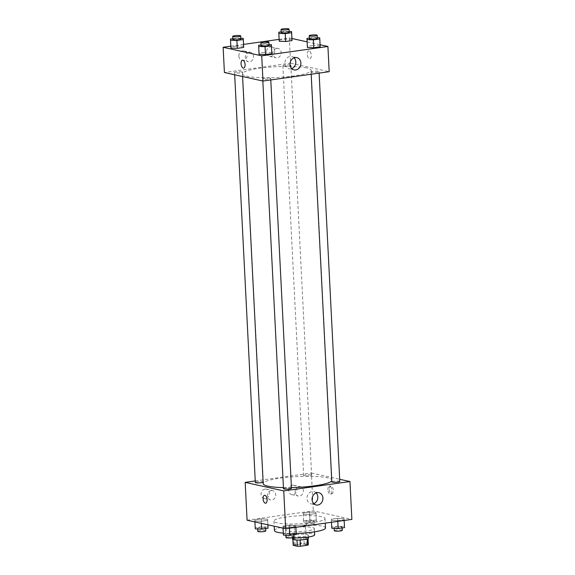 <?xml version="1.0" encoding="UTF-8"?>
<svg xmlns="http://www.w3.org/2000/svg" width="575" height="575" viewBox="0 0 575 575"><rect width="100%" height="100%" fill="white"/><g stroke="black" fill="none" stroke-linecap="round" stroke-linejoin="round"><path stroke-width="0.43" stroke-dasharray="2.88 2.16" d="M304.628 525.413A5.592 0.884 -2.9 0 0 298.317 525.32A5.592 0.884 -2.9 0 0 294.213 526.377A5.592 0.884 -2.9 0 0 299.841 526.973A5.592 0.884 -2.9 0 0 305.382 525.816A5.592 0.884 -2.9 0 0 304.628 525.413M305.584 544.331A5.592 0.884 -2.9 0 0 299.28 544.238A5.592 0.884 -2.9 0 0 295.169 545.294A5.592 0.884 -2.9 0 0 300.804 545.891A5.592 0.884 -2.9 0 0 306.346 544.733A5.592 0.884 -2.9 0 0 305.584 544.331M294.005 544.798L301.077 543.799A7.597 1.193 -2.9 0 1 304.211 543.777L303.895 537.474A7.597 1.193 -2.9 0 0 300.761 537.496L293.681 538.495L294.005 544.798A7.597 1.193 -2.9 0 0 293.178 545.337M304.211 543.777L308.337 544.69M300.761 537.496L301.077 543.799M303.895 537.474L308.035 538.717M293.681 538.495A7.597 1.193 -2.9 0 0 292.855 539.034L292.883 539.487M308.013 538.387A7.597 1.193 -2.9 0 1 307.187 538.919L300.114 539.918A7.597 1.193 -2.9 0 1 296.98 539.947L292.855 539.034M292.452 539.113A7.992 1.258 177.1 0 1 296.42 537.819A7.992 1.258 177.1 0 1 308.416 538.301M296.262 534.664A7.992 1.258 -2.9 0 0 292.294 535.957A7.992 1.258 -2.9 0 0 300.344 536.813A7.992 1.258 -2.9 0 0 308.257 535.152A7.992 1.258 -2.9 0 0 307.172 534.577A7.992 1.258 -2.9 0 0 296.262 534.664M291.913 537.812A14.382 2.264 177.1 0 1 285.912 536.281A14.382 2.264 177.1 0 1 293.042 533.952A14.382 2.264 177.1 0 1 314.647 534.829M292.725 527.649A14.382 2.264 177.1 0 1 314.324 528.518A14.382 2.264 177.1 0 1 300.071 531.508A14.382 2.264 177.1 0 1 285.588 529.977A14.382 2.264 177.1 0 1 292.725 527.649M274.419 530.545A25.573 4.025 177.1 0 1 287.098 526.398A25.573 4.025 177.1 0 1 325.5 527.958M296.168 533.42A25.573 4.025 177.1 0 1 283.324 533.133M286.616 516.947A25.573 4.025 -2.9 0 0 273.937 521.087A25.573 4.025 -2.9 0 0 299.683 523.811A25.573 4.025 -2.9 0 0 325.019 518.499A25.573 4.025 -2.9 0 0 321.547 516.673A25.573 4.025 -2.9 0 0 286.616 516.947M247.085 520.202L313.289 510.837L351.871 519.383M303.19 514.158L303.162 512.993L309.53 512.095L315.934 512.354L315.963 513.518L309.594 514.417L303.19 514.158L303.162 512.993L309.53 512.095L315.934 512.354L315.963 513.518L309.594 514.417L303.19 514.158L303.593 522.043L303.564 520.878L309.932 519.973L316.329 520.238L316.358 521.403L309.99 522.301L303.593 522.043M267.605 519.189L267.634 520.353L261.266 521.252L254.862 520.993L254.833 519.829L261.201 518.923L267.605 519.189L267.634 520.353L261.266 521.252L254.862 520.993L254.833 519.829L261.201 518.923L267.605 519.189L267.885 524.803M295.766 525.428L295.794 526.585L289.426 527.491L283.022 527.225L282.993 526.067L289.369 525.162L295.766 525.428L295.794 526.585L289.426 527.491L283.022 527.225L282.993 526.067L289.369 525.162L295.766 525.428L295.859 527.304M337.755 520.655L331.351 520.397L331.322 519.232L337.697 518.334L344.094 518.592L344.123 519.757L337.755 520.655L331.351 520.397L331.322 519.232L337.697 518.334L344.094 518.592L344.188 520.468L344.123 519.757L337.755 520.655L337.791 521.374M265.657 503.204L265.657 503.204A3.996 1.962 -98 0 0 267.109 499.697A3.996 1.962 -98 0 0 264.543 495.291L264.543 495.291M316.142 492.904A6.289 5.391 102.5 0 0 313.77 491.582A6.289 5.391 102.5 0 0 307.151 496.548A6.289 5.391 102.5 0 0 311.053 503.851A6.289 5.391 102.5 0 0 312.728 503.916A6.289 5.391 102.5 0 0 313.763 503.65M329.295 489.447A3.996 1.962 -98 0 0 331.861 493.846A3.996 1.962 -98 0 0 333.241 489.613A3.996 1.962 -98 0 0 330.74 485.933A3.996 1.962 -98 0 0 329.295 489.447M255.25 480.944L311.377 473.009L313.289 510.837M311.377 473.009L339.688 479.277M327.901 489.641A3.996 1.962 82 0 1 329.353 486.127A3.996 1.962 82 0 1 331.854 489.814A3.996 1.962 82 0 1 330.474 494.04A3.996 1.962 82 0 1 327.901 489.641M264.96 489.095A4.794 4.111 102.5 0 0 261.072 493.666A4.794 4.111 102.5 0 0 264.162 498.503A4.794 4.111 102.5 0 0 269.208 494.716A4.794 4.111 102.5 0 0 266.232 489.145A4.794 4.111 102.5 0 0 264.96 489.095M292.546 485.192A4.794 4.111 102.5 0 0 288.657 489.771A4.794 4.111 102.5 0 0 291.748 494.608A4.794 4.111 102.5 0 0 296.793 490.813A4.794 4.111 102.5 0 0 293.818 485.243A4.794 4.111 102.5 0 0 292.546 485.192M271.386 490.518A4.794 4.111 -77.5 0 1 272.665 490.568A4.794 4.111 -77.5 0 1 275.641 496.139A4.794 4.111 -77.5 0 1 270.595 499.927A4.794 4.111 -77.5 0 1 267.504 495.097A4.794 4.111 -77.5 0 1 271.386 490.518M298.971 486.615A4.794 4.111 -77.5 0 1 300.251 486.666A4.794 4.111 -77.5 0 1 303.226 492.236A4.794 4.111 -77.5 0 1 298.173 496.031A4.794 4.111 -77.5 0 1 295.09 491.194A4.794 4.111 -77.5 0 1 298.971 486.615M339.796 481.455A3.996 0.632 -2.9 0 0 335.778 481.031A3.996 0.632 -2.9 0 0 331.818 481.864M263.134 482.253A3.996 0.632 -2.9 0 0 263.307 482.051A3.996 0.632 -2.9 0 0 262.761 481.771A3.996 0.632 -2.9 0 0 258.261 481.699A3.996 0.632 -2.9 0 0 255.329 482.461M311.097 474.936A3.996 0.632 -2.9 0 0 306.59 474.871A3.996 0.632 -2.9 0 0 303.658 475.626A3.996 0.632 -2.9 0 0 307.675 476.05A3.996 0.632 -2.9 0 0 311.636 475.223A3.996 0.632 -2.9 0 0 311.097 474.936M291.467 488.29A3.996 0.632 -2.9 0 0 290.928 488.003A3.996 0.632 -2.9 0 0 286.422 487.938A3.996 0.632 -2.9 0 0 283.489 488.692M331.761 480.779A34.399 5.412 -2.9 0 0 331.912 480.218A34.399 5.412 -2.9 0 0 327.247 477.76A34.399 5.412 -2.9 0 0 288.47 477.178A34.399 5.412 -2.9 0 0 263.206 483.697M283.432 487.6A34.399 5.412 -2.9 0 0 291.432 487.593M306.482 67.9A34.399 5.412 -2.9 0 0 267.706 67.318A34.399 5.412 -2.9 0 0 242.449 73.837A34.399 5.412 -2.9 0 0 277.071 77.503A34.399 5.412 -2.9 0 0 311.154 70.358A34.399 5.412 -2.9 0 0 306.482 67.9M311.6 72.285A3.996 0.632 177.1 0 1 311.053 72.004A3.996 0.632 177.1 0 1 315.014 71.171A3.996 0.632 177.1 0 1 319.039 71.595A3.996 0.632 177.1 0 1 316.099 72.357A3.996 0.632 177.1 0 1 311.6 72.285M242.003 71.904A3.996 0.632 -2.9 0 0 237.497 71.839A3.996 0.632 -2.9 0 0 234.564 72.594A3.996 0.632 -2.9 0 0 238.582 73.025A3.996 0.632 -2.9 0 0 242.542 72.191A3.996 0.632 -2.9 0 0 242.003 71.904M290.332 65.076A3.996 0.632 -2.9 0 0 285.825 65.004A3.996 0.632 -2.9 0 0 282.893 65.766A3.996 0.632 -2.9 0 0 286.911 66.19A3.996 0.632 -2.9 0 0 290.871 65.363A3.996 0.632 -2.9 0 0 290.332 65.076M270.164 78.142A3.996 0.632 -2.9 0 0 265.657 78.078A3.996 0.632 -2.9 0 0 262.725 78.833A3.996 0.632 -2.9 0 0 266.75 79.257A3.996 0.632 -2.9 0 0 270.71 78.43A3.996 0.632 -2.9 0 0 270.164 78.142M279.141 39.366L289.333 37.921L290.612 63.142L224.408 72.507M290.612 63.142L329.188 71.688M238.862 56.17A4.794 4.111 102.5 0 0 241.96 60.267A4.794 4.111 102.5 0 0 247.013 56.479A4.794 4.111 102.5 0 0 244.037 50.909A4.794 4.111 102.5 0 0 242.758 50.859A4.794 4.111 102.5 0 0 238.862 56.17M274.721 51.103A4.794 4.111 102.5 0 0 271.623 47.006A4.794 4.111 102.5 0 0 270.343 46.956A4.794 4.111 102.5 0 0 266.455 51.534A4.794 4.111 102.5 0 0 269.546 56.372A4.794 4.111 102.5 0 0 274.721 51.103M243.548 44.397L230.812 46.194M307.366 46.316L307.395 47.481L307.366 46.316L313.734 45.418L307.366 46.316L306.971 38.432M320.138 45.677L313.734 45.418L320.138 45.677M259.037 53.144L259.066 54.309L259.037 53.144L265.406 52.246L259.037 53.144L258.642 45.267M271.81 52.512L265.406 52.246L271.81 52.512M230.877 46.913L230.906 48.07L230.877 46.913L237.245 46.007L230.877 46.913L230.474 39.028M243.649 46.273L237.245 46.007L243.649 46.273M289.333 37.921L291.928 38.496M307.115 41.86L320.088 44.735M291.978 39.438L285.574 39.179L279.206 40.078L279.234 41.242L279.206 40.078L285.574 39.179L291.978 39.438M249.191 52.282A4.794 4.111 -77.5 0 1 250.463 52.332A4.794 4.111 -77.5 0 1 253.438 57.903A4.794 4.111 -77.5 0 1 248.393 61.69A4.794 4.111 -77.5 0 1 245.302 56.86A4.794 4.111 -77.5 0 1 249.191 52.282M276.776 48.379A4.794 4.111 -77.5 0 1 278.048 48.429A4.794 4.111 -77.5 0 1 281.024 54A4.794 4.111 -77.5 0 1 275.978 57.795A4.794 4.111 -77.5 0 1 272.888 52.958A4.794 4.111 -77.5 0 1 276.776 48.379M309.062 50.866A3.996 1.962 -98 0 0 308.703 50.852A3.996 1.962 -98 0 0 307.323 55.078A3.996 1.962 -98 0 0 309.824 58.765A3.996 1.962 -98 0 0 311.248 54.891A3.996 1.962 -98 0 0 309.062 50.866A3.996 1.962 82 0 1 311.24 54.891A3.996 1.962 82 0 1 309.817 58.765A3.996 1.962 82 0 1 307.323 55.078A3.996 1.962 82 0 1 308.703 50.852A3.996 1.962 82 0 1 309.062 50.866M294.098 57.823A6.289 5.391 102.5 0 0 291.726 56.494A6.289 5.391 102.5 0 0 285.107 61.467A6.289 5.391 102.5 0 0 289.009 68.77A6.289 5.391 102.5 0 0 291.719 68.569M243.62 68.123L243.62 68.123A3.996 1.962 -98 0 0 245 63.89A3.996 1.962 -98 0 0 242.499 60.21L242.499 60.21M309.336 38.101L313.339 37.533L317.321 37.698M317.357 38.496A3.996 0.632 -2.9 0 0 316.818 38.209A3.996 0.632 -2.9 0 0 312.311 38.137A3.996 0.632 -2.9 0 0 309.379 38.899M313.339 37.533L313.734 45.418M261.007 44.929L268.992 44.527M269.028 45.324A3.996 0.632 -2.9 0 0 268.489 45.037A3.996 0.632 -2.9 0 0 263.982 44.972A3.996 0.632 -2.9 0 0 261.05 45.727M265.01 44.368L265.406 52.246M281.175 31.862L285.178 31.294L289.153 31.46M289.196 32.258A3.996 0.632 -2.9 0 0 288.65 31.97A3.996 0.632 -2.9 0 0 284.151 31.905A3.996 0.632 -2.9 0 0 281.218 32.66M278.803 32.2L279.206 40.078M285.178 31.294L285.574 39.179M232.846 38.698L236.85 38.13L240.824 38.288M240.868 39.086A3.996 0.632 -2.9 0 0 240.321 38.805A3.996 0.632 -2.9 0 0 235.822 38.733A3.996 0.632 -2.9 0 0 232.882 39.495M236.85 38.13L237.245 46.007M331.753 528.274L331.725 527.117L338.093 526.211L344.497 526.477M341.572 526.887A3.996 0.632 -2.9 0 0 337.065 526.822A3.996 0.632 -2.9 0 0 334.132 527.577A3.996 0.632 -2.9 0 0 338.158 528.001A3.996 0.632 -2.9 0 0 342.118 527.174A3.996 0.632 -2.9 0 0 341.572 526.887M331.351 520.397L331.452 522.273M331.322 519.232L331.725 527.117M337.697 518.334L338.093 526.211M344.094 518.592L344.123 519.757M342.276 530.322A3.996 0.632 -2.9 0 0 341.73 530.042A3.996 0.632 -2.9 0 0 337.23 529.97A3.996 0.632 -2.9 0 0 334.291 530.732M283.425 535.109L283.396 533.945L289.764 533.047L296.168 533.305M293.243 533.722A3.996 0.632 -2.9 0 0 288.736 533.65A3.996 0.632 -2.9 0 0 285.804 534.412A3.996 0.632 -2.9 0 0 289.829 534.836A3.996 0.632 -2.9 0 0 293.782 534.003A3.996 0.632 -2.9 0 0 293.243 533.722M283.022 527.225L283.072 528.166M282.993 526.067L283.396 533.945M289.369 525.162L289.764 533.047M295.794 526.585L295.83 527.304M289.426 527.491L289.462 528.209M293.947 537.158A3.996 0.632 -2.9 0 0 293.401 536.87A3.996 0.632 -2.9 0 0 288.902 536.806A3.996 0.632 -2.9 0 0 285.962 537.56M313.411 520.648A3.996 0.632 -2.9 0 0 308.904 520.583A3.996 0.632 -2.9 0 0 305.972 521.338A3.996 0.632 -2.9 0 0 309.99 521.769A3.996 0.632 -2.9 0 0 313.95 520.936A3.996 0.632 -2.9 0 0 313.411 520.648M303.162 512.993L303.564 520.878M309.53 512.095L309.932 519.973M315.934 512.354L316.329 520.238M315.963 513.518L316.358 521.403M309.594 514.417L309.99 522.301M313.569 523.803A3.996 0.632 -2.9 0 0 309.062 523.739A3.996 0.632 -2.9 0 0 306.13 524.493A3.996 0.632 -2.9 0 0 310.155 524.918A3.996 0.632 -2.9 0 0 314.108 524.091A3.996 0.632 -2.9 0 0 313.569 523.803M255.264 528.871L255.228 527.706L261.603 526.808L268 527.074M265.082 527.483A3.996 0.632 -2.9 0 0 260.576 527.419A3.996 0.632 -2.9 0 0 257.643 528.173A3.996 0.632 -2.9 0 0 261.661 528.598A3.996 0.632 -2.9 0 0 265.621 527.771A3.996 0.632 -2.9 0 0 265.082 527.483M254.862 520.993L254.912 521.935M254.833 519.829L255.228 527.706M261.201 518.923L261.603 526.808M267.634 520.353L267.857 524.803M261.266 521.252L261.366 523.365M265.779 530.919A3.996 0.632 -2.9 0 0 265.24 530.639A3.996 0.632 -2.9 0 0 260.734 530.567A3.996 0.632 -2.9 0 0 257.801 531.329M306.346 544.733L305.382 525.816M295.169 545.294L294.213 526.377M292.294 535.957L292.387 537.841M308.257 535.152L308.351 537.028M285.588 529.977L285.912 536.281M314.324 528.518L314.496 531.846M273.937 521.087L274.196 526.204M325.019 518.499L325.256 523.149M318.852 492.703L313.77 491.582M316.128 504.979L311.053 503.851M330.74 485.933L329.353 486.127M331.861 493.846L330.474 494.04M264.162 498.503L270.595 499.927M266.232 489.145L272.665 490.568M291.748 494.608L298.173 496.031M293.818 485.243L300.251 486.666M242.449 73.837L242.585 76.532M311.154 70.358L331.912 480.218M319.111 73.111L319.039 71.595M311.168 74.24L311.053 72.004M234.564 72.594L234.672 74.779M242.542 72.191L263.307 482.051M282.893 65.766L303.658 475.626M290.871 65.363L311.636 475.223M262.725 78.833L262.832 81.017M270.71 78.43L270.782 79.947M241.96 60.267L248.393 61.69M244.037 50.909L250.463 52.332M269.546 56.372L275.978 57.795M271.623 47.006L278.048 48.429M296.808 57.622L291.726 56.494M294.091 69.898L289.009 68.77M334.132 527.577L334.176 528.375M342.118 527.174L342.154 527.972M285.804 534.412L285.847 535.21M293.782 534.003L293.825 534.808M305.972 521.338L306.13 524.493M313.95 520.936L314.108 524.091M257.643 528.173L257.679 528.971M265.621 527.771L265.664 528.569"/><path stroke-width="0.86" d="M307.194 539.041L307.51 545.222L300.43 546.228A7.597 1.193 -2.9 0 1 297.304 546.25L293.178 545.337L292.883 539.487M307.51 545.222A7.597 1.193 -2.9 0 0 308.337 544.69L308.035 538.717M308.351 537.028L308.416 538.301A7.992 1.258 177.1 0 1 300.502 539.961A7.992 1.258 177.1 0 1 292.452 539.113L292.387 537.841M300.114 539.982L300.43 546.228M296.988 540.011L297.304 546.25M314.496 531.846L314.647 534.829A14.382 2.264 177.1 0 1 306.899 537.244A14.382 2.264 177.1 0 1 291.913 537.812M325.256 523.149L325.5 527.958A25.573 4.025 177.1 0 1 296.168 533.42M283.324 533.133A25.573 4.025 177.1 0 1 274.419 530.545L274.196 526.204M339.688 479.277L349.952 481.548L351.871 519.383L285.667 528.741L247.085 520.202L245.173 482.368L255.25 480.944M267.109 499.697A3.996 1.962 82 0 1 265.657 503.204A3.996 1.962 82 0 1 263.156 499.524A3.996 1.962 82 0 1 264.536 495.291A3.996 1.962 82 0 1 267.109 499.697M349.952 481.548L283.748 490.906L285.667 528.741M283.748 490.906L245.173 482.368M264.543 495.291A3.996 1.962 -98 0 0 263.163 499.524A3.996 1.962 -98 0 0 265.657 503.204M317.803 505.044A6.289 5.391 -77.5 0 1 316.128 504.979A6.289 5.391 -77.5 0 1 312.232 497.677A6.289 5.391 -77.5 0 1 318.852 492.703A6.289 5.391 -77.5 0 1 322.898 499.043A6.289 5.391 -77.5 0 1 317.803 505.044M313.763 503.65A6.289 5.391 102.5 0 0 317.673 498.884A6.289 5.391 102.5 0 0 316.142 492.904M311.168 74.24L331.818 481.864A3.996 0.632 -2.9 0 0 332.357 482.145A3.996 0.632 -2.9 0 0 336.864 482.217A3.996 0.632 -2.9 0 0 339.796 481.455L319.111 73.111M234.672 74.779L255.329 482.461A3.996 0.632 -2.9 0 0 258.75 482.907A3.996 0.632 -2.9 0 0 263.134 482.253M262.832 81.017L283.489 488.692A3.996 0.632 -2.9 0 0 287.507 489.124A3.996 0.632 -2.9 0 0 291.467 488.29L270.782 79.947M242.585 76.532L263.206 483.697A34.399 5.412 -2.9 0 0 283.432 487.6M291.432 487.593A34.399 5.412 -2.9 0 0 331.761 480.779M320.088 44.735L327.915 46.467L329.188 71.688L262.983 81.046L224.408 72.507L223.129 47.279L230.812 46.194M279.141 39.366L243.548 44.397M307.395 47.481L313.799 47.739L320.167 46.841L320.138 45.677L320.167 46.841L313.799 47.739L307.395 47.481L306.971 38.432L309.336 38.101M259.066 54.309L265.47 54.575L271.838 53.669L271.81 52.512L271.838 53.669L265.47 54.575L259.066 54.309L258.642 45.267L261.007 44.929M230.906 48.07L237.303 48.336L243.678 47.438L243.649 46.273L243.678 47.438L237.303 48.336L230.906 48.07L230.474 39.028L232.846 38.698M291.928 38.496L307.115 41.86M327.915 46.467L261.711 55.825L223.129 47.279M292.007 40.602L291.978 39.438L292.007 40.602L285.631 41.501L292.007 40.602L291.604 32.718L285.236 33.623L278.832 33.357L278.803 32.2L281.175 31.862M279.234 41.242L285.631 41.501L279.234 41.242L278.832 33.357M300.876 62.991A6.289 5.391 -77.5 0 1 294.091 69.898A6.289 5.391 -77.5 0 1 290.188 62.596A6.289 5.391 -77.5 0 1 296.808 57.622A6.289 5.391 -77.5 0 1 300.876 62.991M261.711 55.825L262.983 81.046M242.499 60.21A3.996 1.962 -98 0 0 241.076 64.077A3.996 1.962 -98 0 0 243.261 68.109A3.996 1.962 82 0 1 241.076 64.077A3.996 1.962 82 0 1 242.499 60.21A3.996 1.962 82 0 1 245 63.89A3.996 1.962 82 0 1 243.62 68.123A3.996 1.962 82 0 1 243.261 68.109A3.996 1.962 -98 0 0 243.62 68.123M291.719 68.569A6.289 5.391 102.5 0 0 295.794 61.863A6.289 5.391 102.5 0 0 294.098 57.823M317.321 37.698L319.736 37.792L319.772 38.956L313.397 39.855L307 39.596M309.221 35.743L309.379 38.899A3.996 0.632 -2.9 0 0 313.397 39.323A3.996 0.632 -2.9 0 0 317.357 38.496L317.199 35.341A3.996 0.632 -2.9 0 0 316.66 35.053A3.996 0.632 -2.9 0 0 312.153 34.989A3.996 0.632 -2.9 0 0 309.221 35.743A3.996 0.632 -2.9 0 0 313.238 36.167A3.996 0.632 -2.9 0 0 317.199 35.341M319.736 37.792L320.138 45.677M319.772 38.956L320.167 46.841M313.397 39.855L313.799 47.739M268.992 44.527L271.407 44.627L271.436 45.792L265.068 46.69L258.671 46.431M260.892 42.579L261.05 45.727A3.996 0.632 -2.9 0 0 265.068 46.158A3.996 0.632 -2.9 0 0 269.028 45.324L268.87 42.176A3.996 0.632 -2.9 0 0 268.331 41.889A3.996 0.632 -2.9 0 0 263.824 41.817A3.996 0.632 -2.9 0 0 260.892 42.579A3.996 0.632 -2.9 0 0 264.91 43.003A3.996 0.632 -2.9 0 0 268.87 42.176M271.407 44.627L271.81 52.512M271.436 45.792L271.838 53.669M265.068 46.69L265.47 54.575M289.153 31.46L291.575 31.56L291.604 32.718M281.053 29.505L281.218 32.66A3.996 0.632 -2.9 0 0 285.236 33.084A3.996 0.632 -2.9 0 0 289.196 32.258L289.038 29.102A3.996 0.632 -2.9 0 0 288.492 28.815A3.996 0.632 -2.9 0 0 283.993 28.75A3.996 0.632 -2.9 0 0 281.053 29.505A3.996 0.632 -2.9 0 0 285.078 29.936A3.996 0.632 -2.9 0 0 289.038 29.102M291.575 31.56L291.978 39.438M285.236 33.623L285.631 41.501M240.824 38.288L243.247 38.388L243.275 39.553L236.907 40.451L230.503 40.193M232.724 36.34L232.882 39.495A3.996 0.632 -2.9 0 0 236.907 39.919A3.996 0.632 -2.9 0 0 240.868 39.086L240.709 35.938A3.996 0.632 -2.9 0 0 240.163 35.65A3.996 0.632 -2.9 0 0 235.664 35.585A3.996 0.632 -2.9 0 0 232.724 36.34A3.996 0.632 -2.9 0 0 236.749 36.764A3.996 0.632 -2.9 0 0 240.709 35.938M243.247 38.388L243.649 46.273M243.275 39.553L243.678 47.438M236.907 40.451L237.303 48.336M344.526 527.634L344.159 520.476L344.526 527.634L338.15 528.54L331.753 528.274L331.452 522.273M337.791 521.374L338.15 528.54M334.176 528.375L334.291 530.732A3.996 0.632 -2.9 0 0 338.316 531.156A3.996 0.632 -2.9 0 0 342.276 530.322L342.154 527.972M295.859 527.304L296.197 534.47L289.822 535.368L283.425 535.109L283.072 528.166M295.83 527.304L296.197 534.47M289.462 528.209L289.822 535.368M285.847 535.21L285.962 537.56A3.996 0.632 -2.9 0 0 289.987 537.992A3.996 0.632 -2.9 0 0 293.947 537.158L293.825 534.808M267.885 524.803L268.029 528.231L261.661 529.137L255.264 528.871L254.912 521.935M267.857 524.803L268.029 528.231M261.366 523.365L261.661 529.137M257.679 528.971L257.801 531.329A3.996 0.632 -2.9 0 0 261.826 531.753A3.996 0.632 -2.9 0 0 265.779 530.919L265.664 528.569"/></g></svg>
